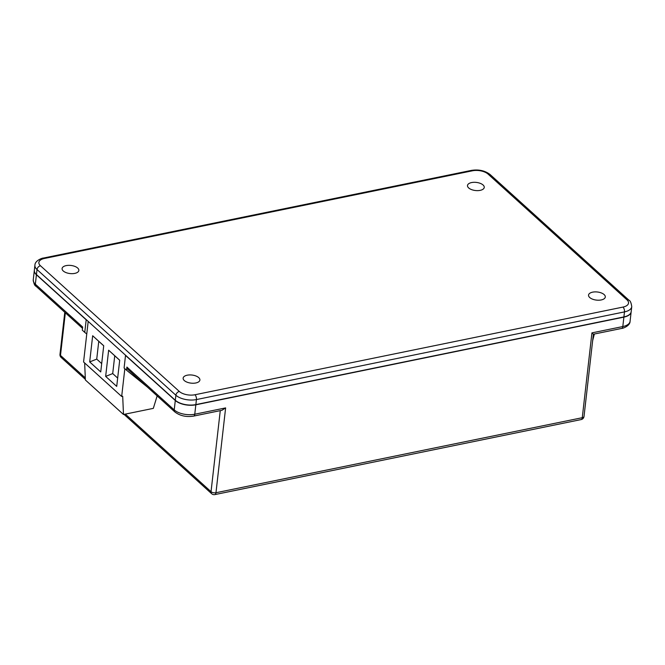 <?xml version="1.0" encoding="UTF-8"?>
<svg xmlns="http://www.w3.org/2000/svg" width="665" height="665" viewBox="0 0 665 665"><rect width="100%" height="100%" fill="white"/><g stroke="black" fill="none" stroke-linecap="round" stroke-linejoin="round"><path stroke-width="1" d="M198.719 377.612A8.429 4.081 -173.5 0 1 199.891 380.039A8.429 4.081 -173.5 0 1 193.523 383.24A8.429 4.081 -173.5 0 1 184.313 380.563A8.429 4.081 -173.5 0 1 183.141 378.136A8.429 4.081 -173.5 0 1 189.508 374.935A8.429 4.081 -173.5 0 1 198.719 377.612M604.128 294.57A8.429 4.081 -173.5 0 1 605.3 297.006A8.429 4.081 -173.5 0 1 598.932 300.206A8.429 4.081 -173.5 0 1 589.722 297.521A8.429 4.081 -173.5 0 1 588.542 295.094A8.429 4.081 -173.5 0 1 594.917 291.893A8.429 4.081 -173.5 0 1 604.128 294.57M77.664 268.028A8.429 4.081 -173.5 0 1 78.844 270.456A8.429 4.081 -173.5 0 1 72.468 273.656A8.429 4.081 -173.5 0 1 63.258 270.979A8.429 4.081 -173.5 0 1 62.086 268.552A8.429 4.081 -173.5 0 1 68.453 265.352A8.429 4.081 -173.5 0 1 77.664 268.028M483.073 184.986A8.429 4.081 -173.5 0 1 484.245 187.422A8.429 4.081 -173.5 0 1 477.877 190.622A8.429 4.081 -173.5 0 1 468.667 187.937A8.429 4.081 -173.5 0 1 467.495 185.51A8.429 4.081 -173.5 0 1 473.862 182.31A8.429 4.081 -173.5 0 1 483.073 184.986M36.442 274.562L175.319 400.272A15.054 7.282 6.5 0 0 195.859 404.594L623.903 316.914A15.054 7.282 6.5 0 0 631.176 311.669L631.75 306.64A15.054 7.282 -173.5 0 1 624.477 311.893L196.433 399.565A15.054 7.282 -173.5 0 1 175.884 395.243L37.016 269.533A15.054 7.282 -173.5 0 1 34.921 265.194L34.347 270.223A15.054 7.282 6.5 0 0 36.442 274.562L37.016 269.533A3.616 2.618 132.2 0 1 40.465 265.759L179.334 391.469A11.438 5.536 6.5 0 0 194.945 394.752L622.989 307.08A11.438 5.536 6.5 0 0 626.929 299.79L488.052 174.08A11.438 5.536 6.5 0 0 472.441 170.797L44.397 258.469A11.438 5.536 6.5 0 0 40.465 265.759M175.294 400.48L125.519 355.426L124.089 367.994L126.541 370.214L126.907 367.072A3.616 2.618 132.2 0 0 127.564 369.125L174.878 411.951C180.024 415.874 186.275 417.254 193.64 416.099L221.944 410.297L225.626 407.903L215.967 492.732L582.266 417.703L591.933 332.874L622.806 326.557L623.878 317.13L195.834 404.802A15.054 7.282 -173.5 0 1 175.294 400.48L174.222 409.906A3.616 2.618 132.2 0 0 174.878 411.951M86.766 334.013L84.763 332.392L86.192 319.823L36.417 274.77A15.054 7.282 -173.5 0 1 34.322 270.431A15.054 7.282 -173.5 0 1 34.339 270.322M36.417 274.77L35.345 284.196A3.616 2.618 132.2 0 0 36.01 286.241C34.738 285.834 33.815 283.706 33.25 279.857A15.054 7.282 6.5 0 0 35.345 284.196L82.66 327.022L82.302 330.164L84.763 332.392M631.16 311.777A15.054 7.282 -173.5 0 1 631.152 311.877A15.054 7.282 -173.5 0 1 623.878 317.13M584.02 416.44A3.616 1.746 -173.5 0 1 582.266 417.703A3.616 1.771 78.4 0 1 581.152 419.573A3.616 3.616 0 0 0 584.02 416.44L593.388 334.221L621.684 328.427C622.157 328.685 630.112 326.074 630.079 321.303L631.152 311.877M592.823 333.714L591.933 332.874M147.339 387.022L126.541 370.214M594.369 334.021L592.656 340.63M157.148 395.908L153.324 408.368L123.482 414.486L122.701 396.257L121.67 396.473L124.837 368.676M84.655 362.957L85.386 379.998L123.482 414.486M88.196 321.411L83.574 361.984L121.67 396.473M89.684 361.926L100.739 371.935L103.723 345.758L92.668 335.742L89.684 361.926L96.733 359.117L101.695 363.605M105.66 376.39L116.716 386.398L119.7 360.222L108.644 350.206L105.66 376.39L112.709 373.58L117.672 378.069M119.7 360.264L114.737 355.775L112.709 373.58M114.737 355.775L108.644 350.206M103.723 345.808L98.761 341.32L96.733 359.117M98.761 341.32L92.668 335.742M175.319 400.272L175.884 395.243A3.616 2.618 132.2 0 1 179.334 391.469M623.903 316.914L624.477 311.893A3.616 1.771 -101.6 0 0 622.989 307.08M195.859 404.594L196.433 399.565A3.616 1.771 -101.6 0 0 194.945 394.752M126.907 367.072L174.222 409.906A15.054 7.282 6.5 0 0 194.762 414.228L195.834 404.802M621.684 328.427A3.616 1.771 78.4 0 0 622.806 326.557A15.054 7.282 6.5 0 0 630.079 321.303M193.64 416.099A3.616 1.771 78.4 0 0 194.762 414.228L225.626 407.903M65.345 312.791L60.49 355.409L85.295 377.87M125.328 414.104L211.038 491.693L220.265 410.646M85.361 379.374L61.147 357.454A3.616 2.618 -47.8 0 1 60.49 355.409A3.616 1.746 -173.5 0 1 59.983 354.37L64.779 312.284M211.694 493.738A3.616 3.616 0 0 0 214.845 494.602A3.616 1.771 78.4 0 0 215.967 492.732A3.616 1.746 -173.5 0 1 211.038 491.693A3.616 2.618 132.2 0 0 211.694 493.738L124.022 414.37M472.441 170.797A3.616 1.771 -101.6 0 0 471.36 170.398C478.725 169.243 484.976 170.622 490.122 174.546A3.616 2.618 132.2 0 0 488.052 174.08M490.122 174.546L628.99 300.256A3.616 2.618 132.2 0 0 626.929 299.79M44.397 258.469A3.616 1.771 -101.6 0 0 43.316 258.07L471.36 170.398M33.25 279.857L34.322 270.431M59.983 354.37A3.616 3.616 0 0 0 61.147 357.454M214.845 494.602L581.152 419.573M628.99 300.256C630.262 300.663 631.185 302.791 631.75 306.64M43.316 258.07C42.843 257.812 34.888 260.422 34.921 265.194M36.01 286.241L82.51 328.335"/></g></svg>
